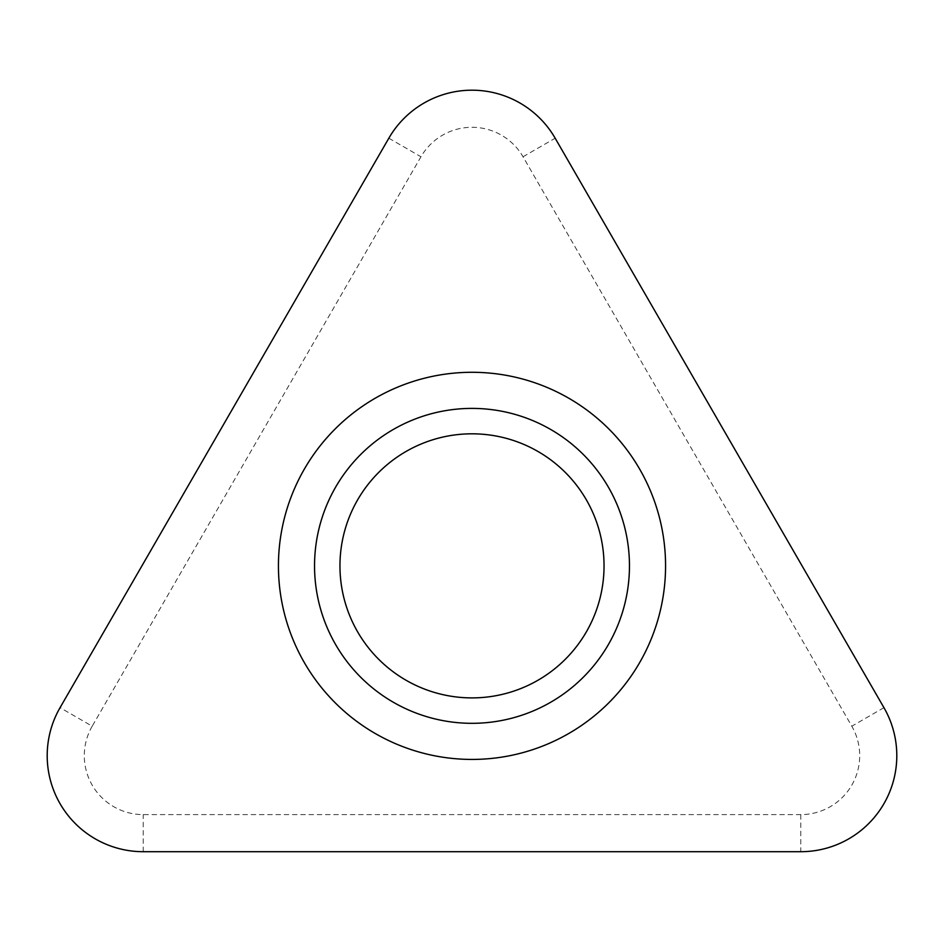 <?xml version="1.0" encoding="UTF-8"?>
<svg xmlns="http://www.w3.org/2000/svg" width="944" height="944" viewBox="0 0 944 944"><rect width="100%" height="100%" fill="white"/><g stroke="black" fill="none" stroke-linecap="round" stroke-linejoin="round"><path stroke-width="0.71" stroke-dasharray="4.72 3.54" d="M92.193 726.207A58.929 58.929 0 0 0 143.228 814.601L800.772 814.601A58.929 58.929 0 0 0 851.807 726.207L523.035 156.763A58.929 58.929 0 0 0 420.965 156.763L92.193 726.207L60.062 707.658M472 697.899A132.042 132.042 0 0 1 339.958 565.857A132.042 132.042 0 0 1 472 433.815A132.042 132.042 0 0 1 604.042 565.857A132.042 132.042 0 0 1 472 697.899M143.228 851.7L143.228 814.601M388.834 138.213L420.965 156.763M883.938 707.658L851.807 726.207M800.772 814.601L800.772 851.7M523.035 156.763L555.166 138.213"/><path stroke-width="1.42" d="M143.228 851.7A96.028 96.028 0 0 1 60.062 707.658L388.834 138.213A96.028 96.028 0 0 1 555.166 138.213L883.938 707.658A96.028 96.028 0 0 1 800.772 851.7L143.228 851.7L800.772 851.7A96.028 96.028 0 0 0 883.938 707.658L555.166 138.213A96.028 96.028 0 0 0 388.834 138.213L60.062 707.658A96.028 96.028 0 0 0 143.228 851.7M472 759.424A193.567 193.567 0 0 1 278.433 565.857A193.567 193.567 0 0 1 472 372.29A193.567 193.567 0 0 1 665.567 565.857A193.567 193.567 0 0 1 472 759.424M472 697.899A132.042 132.042 0 0 0 604.042 565.857A132.042 132.042 0 0 0 472 433.815A132.042 132.042 0 0 0 339.958 565.857A132.042 132.042 0 0 0 472 697.899A132.042 132.042 0 0 1 339.958 565.857A132.042 132.042 0 0 1 472 433.815A132.042 132.042 0 0 1 604.042 565.857A132.042 132.042 0 0 1 472 697.899M472 723.316A157.459 157.459 0 0 0 629.459 565.857A157.459 157.459 0 0 0 472 408.398A157.459 157.459 0 0 0 314.541 565.857A157.459 157.459 0 0 0 472 723.316"/></g></svg>

